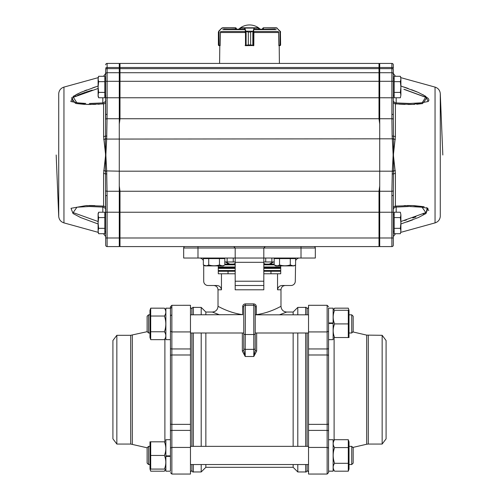 <?xml version="1.0" encoding="UTF-8"?>
<svg xmlns="http://www.w3.org/2000/svg" width="499" height="499" viewBox="0 0 499 499"><rect width="100%" height="100%" fill="white"/><g stroke="black" fill="none" stroke-linecap="round" stroke-linejoin="round"><path stroke-width="0.75" d="M147.224 331.673L130.701 335.297L130.701 444.054L147.111 447.79L148.546 446.362L148.546 464.532L149.974 464.532M170.44 339.644L170.44 308.195L165.874 308.195L165.874 339.644L170.44 339.644L170.44 439.706L165.874 439.706L165.874 455.88L170.44 455.88L170.44 456.279L165.874 456.279M328.56 439.706L328.56 471.156L333.126 471.156L333.126 439.706L328.56 439.706L328.56 339.644L333.126 339.644L333.126 323.471L328.56 323.471L328.56 323.071L333.126 323.071M382.153 335.297L382.153 444.054L386.089 438.833L386.089 340.524L382.153 335.297L366.69 335.116L352.824 331.916L353.173 331.561L351.745 332.995L351.745 314.819L349.026 314.819M130.701 444.054L116.847 444.054L116.847 335.297L130.701 335.297M116.847 444.054L112.911 438.833L112.911 340.524L116.847 335.297M366.69 335.116L366.69 444.235L352.824 447.441M148.546 332.995L147.111 331.561L147.111 316.247L148.546 314.819L148.546 332.995L149.974 332.995M148.546 464.532L147.111 463.103L147.111 447.79M165.874 337.467L164.421 339.644L150.704 339.644L149.974 337.467L149.974 310.341L150.704 308.164L150.704 339.644L150.268 338.072M164.421 339.644C166.267 337.037 166.267 334.411 164.421 331.779C166.267 326.552 166.267 321.306 164.421 316.035C166.267 313.422 166.267 310.802 164.421 308.164L150.704 308.164M348.296 439.706L349.026 441.883L349.026 469.01L348.296 471.187L348.296 439.706L334.579 439.706C332.733 442.32 332.733 444.94 334.579 447.578C332.733 452.799 332.733 458.045 334.579 463.315C332.733 465.929 332.733 468.555 334.579 471.187L348.296 471.187L348.732 469.615M333.126 441.883L334.579 439.706M149.999 469.079L149.999 441.815L150.704 441.815L150.704 469.079L149.999 469.079L150.704 471.187L164.421 471.187L165.506 469.079M165.874 456.398L170.44 456.398L170.44 471.187L165.874 471.187L165.874 455.88M150.704 441.815L164.421 441.815C166.267 441.815 166.267 441.815 164.421 441.815C166.267 441.815 166.267 441.815 164.421 441.815C166.267 446.38 166.267 450.921 164.421 455.45C166.267 460.009 166.267 464.557 164.421 469.079C166.267 469.079 166.267 469.079 164.421 469.079L150.704 469.079M150.162 469.079L150.704 471.187M348.838 310.272L348.732 309.742M349.001 310.272L349.001 337.536L348.296 337.536L348.296 310.272L349.001 310.272L348.296 308.164L334.579 308.164L333.494 310.272M165.874 308.195L170.44 308.164L170.44 331.317L170.44 306.735L171.868 305.307L171.868 331.929L170.44 331.317L170.44 448.04L171.868 447.428L171.868 474.05L170.44 472.622M333.126 471.156L328.56 471.187L328.56 448.04L328.56 472.615L327.132 474.05L327.132 305.301L308.525 305.301L308.525 348.951L327.132 348.951A1.428 0.605 180 0 0 328.56 348.346L328.56 448.04L327.132 447.428L308.525 447.428L308.525 474.05L327.132 474.05L308.525 474.05M351.745 314.819L353.173 316.247L353.173 331.561M333.126 322.953L328.56 322.953L328.56 308.164L333.126 308.164L333.126 323.471M348.296 337.536L334.579 337.536C332.733 337.536 332.733 337.536 334.579 337.536C332.733 337.536 332.733 337.536 334.579 337.536C332.733 332.976 332.733 328.429 334.579 323.907C332.733 319.341 332.733 314.8 334.579 310.272C332.733 310.272 332.733 310.272 334.579 310.272L348.296 310.272M170.44 471.187L170.44 448.04M190.475 348.951L190.475 331.929L171.868 331.929L171.868 348.951L190.475 348.951L190.475 354.989L171.868 354.989L171.868 424.362L190.475 424.362L190.475 430.4L171.868 430.4L171.868 447.428L190.475 447.428L190.475 474.05L171.868 474.05M328.56 355.594A1.428 0.605 180 0 0 327.132 354.989L308.525 354.989L308.525 424.362L327.132 424.362A1.428 0.605 180 0 0 328.56 423.757M190.475 305.307L171.868 305.307L190.475 305.301L190.475 331.929M305.669 314.819L305.669 307.396C306.012 307.035 306.492 307.509 307.097 308.825L307.097 314.819M307.097 332.995L307.097 446.362M307.097 464.532L307.097 470.526L308.525 471.96M190.475 424.362L190.475 354.989M191.903 446.362L191.903 332.995M191.903 314.819L191.903 308.825L190.475 307.396M193.331 464.532L193.331 471.96C192.988 472.322 192.508 471.842 191.903 470.526L191.903 464.532M229.777 264.108L225.673 261.963L228.536 264.108M263.809 267.689L280.594 267.689M218.406 267.689L235.191 267.689M263.809 263.46L265.518 264.108L263.809 264.108L274.176 264.108M224.824 264.108L235.191 264.108M235.191 271.263L218.406 271.263L235.191 271.263M270.963 271.263L280.594 271.263L263.809 271.263L270.963 271.263L270.963 273.77M255.226 335.353L255.226 323.907M243.774 350.404L245.209 356.498L242.346 351.115L243.774 350.404L243.774 306.735A1.428 1.428 0 0 1 245.209 305.301A1.428 1.428 0 0 0 244.666 305.413L244.959 305.326M254.627 305.575L254.665 305.6A1.428 1.428 0 0 0 253.791 305.301A1.428 1.428 0 0 1 255.226 306.735L255.226 350.404L256.654 351.115L253.791 356.498L255.226 350.404M242.651 314.819L242.657 314.657C228.71 312.811 217.801 306.037 218.019 306.324C217.82 306.049 228.661 312.792 242.657 314.651L242.657 306.735C242.801 305.02 243.712 304.066 245.396 303.872L245.209 349.362L253.791 349.362L253.791 305.301L244.965 305.326M293.144 314.819L293.144 312.043L286.707 312.043C283.226 311.707 281.324 309.798 280.981 306.324L280.981 289.794L277.544 289.794L277.544 273.77L280.719 273.77L280.719 265.898M218.281 265.898L218.281 273.77L235.191 273.77M201.203 446.362L201.203 332.995M201.203 314.819L201.203 307.396L193.331 307.396L193.331 314.819M205.856 464.532L205.856 467.307L201.203 471.96L201.203 464.532M205.856 332.995L205.856 446.362M221.456 273.77L221.456 289.794L218.019 289.794L218.019 306.324C217.676 309.798 215.774 311.707 212.293 312.043L219.554 314.819L212.293 312.043L205.856 312.043L205.856 314.819M293.144 312.043L297.797 307.396L297.797 314.819M297.797 332.995L297.797 446.362M297.797 464.532L297.797 471.96L305.669 471.96L305.669 464.532M297.797 471.96L293.144 467.307L293.144 464.532M293.144 446.362L293.144 332.995M263.809 273.77L277.544 273.77M235.191 281.211L263.809 281.211L263.809 289.794L235.191 289.794L235.191 258.027L301.016 258.027L301.016 248.009L263.809 248.009L265.243 246.581L313.896 246.581A1.428 1.428 0 0 1 315.324 248.009L315.324 258.027L301.016 258.027M253.791 305.301L253.604 303.872C255.288 304.066 256.199 305.014 256.343 306.735L256.343 314.651C270.302 312.811 281.187 306.043 280.981 306.324C281.211 306.03 270.283 312.811 256.343 314.651L256.349 314.819M258.738 314.289L255.226 314.819L308.525 314.819M351.745 446.362L353.173 447.79L353.173 463.103L351.745 464.532L351.745 446.362L349.026 446.362M170.44 308.195L165.874 308.164M328.56 308.164L328.56 348.346M328.56 471.156L333.126 471.187L328.56 471.187M263.809 281.211L263.809 248.009L197.984 248.009L197.984 258.027L235.191 258.027L235.191 248.009L233.757 246.581L185.104 246.581A1.428 1.428 0 0 0 183.676 248.009A1.428 1.428 0 0 1 185.104 246.581M197.984 258.027L183.676 258.027L183.676 248.009L197.984 248.009L197.984 246.581M273.327 261.963L269.223 264.108L273.327 261.963L270.464 264.108L269.223 264.108M235.191 263.46L233.482 264.108M286.707 312.043L279.446 314.819M277.544 289.794C277.937 287.106 279.515 285.671 282.291 285.503L290.998 285.503A4.291 4.291 0 0 0 295.289 281.211L295.658 258.601L274.176 258.601L274.176 264.957L276.858 265.792M263.809 289.794L263.809 285.503L235.191 285.503L235.191 289.794M208.713 258.601L224.824 258.601L224.824 264.957L223.203 265.898L204.97 265.898L203.343 264.957L203.343 258.601L208.713 258.601L208.713 264.957C206.929 266.048 205.139 266.048 203.343 264.957L203.711 265.169L203.711 281.211A4.291 4.291 0 0 0 208.002 285.503L216.709 285.503C219.485 285.671 221.063 287.1 221.456 289.794M295.658 260.59A4.291 4.291 0 0 1 299.587 258.027M199.413 258.027A4.291 4.291 0 0 1 203.343 260.59M313.896 246.581A1.428 1.428 0 0 1 315.324 248.009A1.428 1.428 0 0 0 313.896 246.581A1.428 1.428 0 0 1 315.324 248.009L301.016 248.009L301.016 246.581M263.809 248.009L265.243 246.581M235.191 248.009L233.757 246.581M255.226 312.461L255.226 306.735L256.343 306.735M242.657 314.651L190.475 314.819M243.892 306.174L244.105 305.825A1.428 1.428 0 0 0 243.892 306.174L243.999 305.968M255.108 306.174A1.428 1.428 0 0 0 255.001 305.968L254.995 305.962A1.428 1.428 0 0 0 254.727 305.65L254.764 305.681M263.809 261.963L274.176 261.963M224.824 261.963L235.191 261.963M275.242 258.027L275.242 258.601M271.874 258.027L271.874 261.963M265.724 258.027L265.724 261.963M233.245 258.027L233.245 261.963M227.126 258.027L227.126 261.963M223.758 258.027L223.758 258.601M190.475 447.428L190.475 430.4M308.525 354.989L308.525 348.951M328.56 431.005A1.428 0.605 180 0 0 327.132 430.4L308.525 430.4L308.525 424.362M308.525 430.4L308.525 447.428M348.296 323.907L334.579 323.907M150.704 455.45L164.421 455.45M348.296 463.315L334.579 463.315M348.296 447.578L334.579 447.578M150.704 316.035L164.421 316.035M150.704 331.779L164.421 331.779M245.583 31.269L248.315 32.073L245.583 31.269L244.398 28.069L240.487 28.087M258.526 28.087L258.526 29.216M245.046 31.961L245.134 32.672M245.134 45.384L248.309 44.954L245.209 45.577M248.309 32.073L248.315 44.954L248.309 32.073L250.629 32.073L253.473 31.138L250.641 32.073L250.641 44.954L253.816 45.384L253.904 31.961M240.456 28.069L240.761 27.782L240.487 29.216L240.743 27.782L258.27 27.782L258.557 29.216M240.761 27.782L258.526 28.069L254.565 28.069L254.315 28.406L253.473 31.138L253.473 45.384L253.186 45.671L250.629 44.954L250.641 32.073M253.791 45.503L245.408 45.671M244.398 28.069L254.565 28.069M245.496 45.384L245.477 31.138L253.367 31.269M246.113 31.343L246.113 45.515M244.641 28.406L244.915 28.2L245.745 30.938M252.837 45.515L252.837 31.343M253.199 30.938L254.041 28.2L254.315 28.406M263.329 28.069L262.574 28.499L262.574 29.216L262.574 28.499L262.611 29.216L263.522 29.216L263.329 27.782L276.321 27.782L263.416 27.782M278.542 31.961L278.835 45.384L280.606 44.954L280.338 45.515L278.891 45.671L279.945 45.384L279.945 31.138L280.606 32.073L277.213 28.406L280.157 31.269M263.329 27.782L262.574 28.499M277.213 28.406L276.321 27.782L277.12 28.031M280.201 45.602L280.407 31.343L280.606 44.954M236.389 29.216L236.426 28.493L235.709 27.782L236.389 28.499L235.466 28.069L235.466 29.216M218.4 31.961L218.843 31.269L218.556 45.29L218.999 45.384L220.165 45.384L220.458 31.961M218.394 44.954L218.394 32.073M235.834 27.794L222.704 27.782M218.812 31.063L221.668 28.2L222.679 27.782L235.671 28.069M220.109 45.384L219.142 45.671L219.797 45.671L219.591 63.417M221.88 28.031L219.055 31.138L219.155 45.671L218.662 45.515L218.999 45.384M222.679 27.782L221.787 28.406M253.791 45.671L253.186 45.671M220.109 45.671L219.797 45.671M275.167 29.216L254.933 29.216M244.067 29.216L223.833 29.216M262.593 29.216L260.272 29.216A15.743 15.743 0 0 0 238.728 29.216M94.904 205.613L92.016 205.538M91.866 205.532L89.29 205.513M98.103 223.982L80.626 217.539L73.016 213.51L71.026 208.308L86.302 205.551L103.586 206.093L102.825 206.973M104.827 232.035L105.688 231.174L105.688 237.992L105.52 173.933A2.863 0.674 0 0 0 103.586 173.509L105.52 155.925A22.318 22.318 -90 0 1 105.52 154.072L103.586 136.483A2.863 0.674 180 0 0 105.52 136.065L105.688 69.38A1.428 0.749 180 0 1 107.117 68.631L107.117 72.717L119.28 72.717L119.28 63.417L107.117 63.417A1.428 1.428 0 0 0 105.688 64.845A1.428 1.428 0 0 1 107.117 63.417L107.117 67.502L119.28 67.502M105.688 119.348L105.688 102.114A2.863 1.853 -0 0 1 103.586 103.898L86.04 104.434L70.802 101.497L73.328 96.27L80.913 92.327L98.103 86.009M95.403 86.901L95.003 87.032M94.492 87.206L93.931 87.394M93.282 87.618L92.833 87.774M86.739 89.97L84.418 90.874M82.31 91.735L76.172 94.592M71.482 97.717L75.474 103.399M76.172 103.543L84.693 104.391M85.709 104.428L86.807 104.453M87.637 104.466L91.317 104.466M92.639 104.447L93.276 104.428M93.931 104.416L94.492 104.397M94.997 104.378L95.739 104.353M98.091 104.247L99.55 104.166M105.688 102.114L105.688 114.87A1.428 0.543 -0 0 1 107.117 114.327L106.686 138.809L105.414 138.716L105.52 136.065L106.867 136.084M104.827 96.089L105.688 95.234L105.688 114.87M105.688 237.992L105.688 245.146L105.688 237.992L119.28 237.992L119.28 72.717M103.642 170.639A2.863 0.599 2.5 0 1 105.408 171.014L105.52 155.925L105.9 155.906L106.667 170.92L105.414 171.276L106.686 171.188L107.117 195.664A1.428 0.543 0 0 1 105.688 195.121L105.688 207.883A2.863 1.853 0 0 0 103.586 206.093L103.586 173.509M105.688 209.755L105.688 209.929C106.181 209.031 105.295 208.083 103.037 207.073L89.234 206.511L76.952 207.204L73.166 212.586L98.103 221.525M105.688 212.898L105.688 209.998M105.688 209.374L105.688 207.883M105.688 74.145A1.428 1.428 0 0 1 107.117 72.717A1.428 1.428 0 0 0 105.688 74.145A1.428 1.428 0 0 1 107.117 72.717A1.428 1.428 0 0 0 105.688 74.145A1.428 1.428 0 0 1 107.117 72.717L107.117 81.3L105.688 81.3L105.688 73.397L105.688 78.817L104.827 77.963M105.688 100.237L105.688 100.062C106.181 100.96 105.295 101.915 103.037 102.919L89.427 103.48M107.117 195.664L107.117 246.581A1.428 1.428 0 0 1 105.688 245.146A1.428 1.428 0 0 0 107.117 246.581L119.28 246.581L119.28 237.992L119.997 237.992L119.997 246.581L379.003 246.581L379.003 191.254L379.72 185.984L379.72 124.008L379.003 118.737L379.003 63.417L119.997 63.417L119.997 72.717L379.003 72.717L119.997 72.717L119.997 97.76L379.003 97.76A8312.348 5877.715 -90 0 0 379.72 97.773L379.72 63.417L391.883 63.417L379.72 63.417M107.117 246.581L119.28 246.581M105.688 212.2L119.28 212.237A8312.348 5877.715 -90 0 1 119.997 212.237L379.003 212.237A8312.348 5877.715 90 0 1 379.72 212.218L379.72 97.76L393.312 97.792L393.312 100.617M105.9 154.085L105.52 154.072L105.408 138.984L106.667 139.071L105.9 154.085A21.544 21.544 0 0 0 105.9 155.906M379.72 67.502L391.883 67.502A1.428 0.749 0 0 1 393.312 68.251L393.312 64.845A1.428 1.428 0 0 0 391.883 63.417L391.883 81.3L107.117 81.3L107.117 97.76L119.28 97.76A8312.348 5877.715 90 0 0 119.997 97.76L119.997 118.737L119.28 124.008L119.28 171.188L392.314 171.188L391.89 191.254L379.72 191.254M98.103 88.466L73.372 97.28L76.821 102.775L85.809 103.443M90.269 206.517L89.302 206.511M86.676 206.536L87.325 206.524M87.849 206.517L88.254 206.517M88.735 206.511L89.471 206.511M85.566 103.436L77.401 102.856M76.628 102.744L74.463 102.32M72.817 101.815L72.38 97.954M73.771 97.043L76.185 95.802M77.582 95.178L85.285 92.315M86.028 92.072L92.253 90.138M105.414 138.716L105.408 138.984A2.863 0.599 177.5 0 1 103.642 139.352M106.867 173.908L105.52 173.933L105.414 171.276M102.825 103.019L103.586 103.898L103.586 136.483M107.117 114.327L107.117 97.76L105.688 97.792M394.173 228.336L394.173 217.595L400.373 217.595L400.897 222.966L400.373 228.336L394.173 228.336L394.173 233.707L400.373 233.707L400.897 231.025L400.373 233.707M400.373 228.336L400.897 231.025L400.897 214.913L400.373 217.595M400.373 212.231L400.897 214.913L400.373 212.231L394.173 212.231L394.173 217.595M394.173 77.963L393.312 78.817L393.312 81.3L393.312 69.38L393.312 78.817L393.312 73.397L395.414 76.285M394.173 92.396L394.173 81.655L400.373 81.655L400.897 87.026L400.373 92.396L394.173 92.396L394.173 97.767L400.373 97.767L400.897 95.078L400.373 97.767M400.373 92.396L400.897 95.078L400.897 78.973L400.373 81.655M400.373 76.285L400.897 78.973L400.373 76.285L394.173 76.285L394.173 81.655M104.827 217.595L104.827 233.707L98.627 233.707L98.103 231.025L98.627 228.336L98.103 222.966L98.627 217.595L98.103 214.913L98.627 212.231L98.103 214.913L98.103 213.666L98.627 212.231L104.827 212.231L104.827 217.595L98.627 217.595M104.827 228.336L98.627 228.336M63.953 222.891C60.89 221.88 59.144 219.778 58.726 216.578L58.726 93.419C59.144 90.219 60.89 88.111 63.953 87.1L63.953 222.891L98.122 232.328L98.627 233.707L98.103 232.272L98.103 214.913M104.827 81.655L104.827 97.767L98.627 97.767L98.103 95.078L98.627 92.396L98.103 87.026L98.627 81.655L98.103 78.973L98.627 76.285L98.103 78.973L98.103 77.725L98.627 76.285L104.827 76.285L104.827 81.655L98.627 81.655M104.827 92.396L98.627 92.396M98.627 97.767L98.103 96.326L98.103 78.973M393.312 245.146L393.312 237.992L393.312 245.146A1.428 1.428 0 0 1 391.883 246.581L379.72 246.581L379.72 237.992L119.997 237.992L119.997 191.254L119.28 185.984L119.28 171.188L106.667 170.92M195.265 72.717L303.735 72.717L195.265 72.717M119.997 246.581L119.28 245.864M119.997 72.717L119.28 73.434L119.997 72.717M119.997 63.417L119.28 64.128L119.997 63.417M379.72 245.864L379.003 246.581M379.72 64.128L379.003 63.417M379.72 73.434L379.003 72.717M400.897 86.009L418.087 92.327L425.672 96.27L428.198 101.497L412.96 104.434L395.514 103.904M399.057 104.148L404.071 104.385M404.496 104.397L405.051 104.416M407.951 104.472L413.309 104.428M413.752 104.41L414.582 104.378M416.752 104.26L422.828 103.543M428.629 100.973L428.784 100.648M428.878 100.087L428.753 99.413M428.629 99.12L428.385 98.708M428.105 98.34L422.828 94.592M416.752 91.76L411.519 89.689M408.17 88.473L405.057 87.394M404.496 87.2L404.059 87.051M393.586 171.276L393.48 155.925L393.1 155.906L392.314 171.188L393.586 171.276L393.48 173.933A2.863 0.674 180 0 1 395.414 173.509L393.48 155.925A22.318 22.318 -90 0 0 393.48 154.072L395.414 136.483A2.863 0.674 0 0 1 393.48 136.065L393.586 138.716L392.314 138.809L106.667 139.071M394.173 232.035L393.312 231.174L393.312 237.992L393.312 207.883A2.863 1.853 180 0 1 395.414 206.093L412.698 205.551L427.974 208.308L425.984 213.51L418.374 217.539L400.897 223.982M406.797 222.005L412.754 219.834M428.753 210.59L426.739 207.578M424.119 206.729L413.49 205.576M412.91 205.557L407.115 205.532M405.868 205.557L405.425 205.569M404.708 205.588L404.14 205.607M393.312 119.348L393.312 102.114A2.863 1.853 180 0 0 395.414 103.898L396.175 103.019M393.312 212.898L393.312 209.998M393.312 222.966L393.312 223.814M393.312 227.831L393.312 228.193L393.312 227.831M392.133 173.908L393.48 173.933L393.312 195.121A1.428 0.543 180 0 1 391.883 195.664L391.883 212.237L393.312 212.2L393.312 195.121L393.312 209.929C393.455 208.289 394.341 207.341 395.963 207.079L408.731 206.517M393.312 195.121L393.312 214.763L394.173 213.903M394.173 96.089L393.312 95.234L393.312 114.87L393.312 81.3L391.883 81.3L391.89 118.737L379.72 118.737M393.312 237.992L391.883 237.992L391.883 212.237L379.72 212.237L379.72 237.992L391.883 237.992L391.883 246.581M391.883 195.664L391.89 191.254A1.428 0.667 179.9 0 0 393.318 190.624M395.358 139.352A2.863 0.599 2.5 0 1 393.592 138.984L392.333 139.071L393.1 154.085A21.544 21.544 0 0 1 393.1 155.906M391.883 114.327A1.428 0.543 180 0 1 393.312 114.87L393.48 136.065L392.133 136.084L392.333 139.071M392.133 136.084L391.89 118.737A1.428 0.667 -179.9 0 1 393.318 119.373M391.883 72.717A1.428 1.428 0 0 1 393.312 74.145A1.428 1.428 0 0 0 391.883 72.717L379.72 72.717M409.573 103.48L422.179 102.775L425.628 97.28L403.884 89.302M400.897 221.525L425.834 212.586L422.048 207.204L409.529 206.511M427.069 208.594L426.289 212.281M425.597 212.73L425.111 213.017M424.256 213.485L423.913 213.666M423.489 213.871L423.071 214.071M415.892 216.934L412.779 217.988M406.417 219.953L405.213 220.309M405.113 220.333L404.377 220.546M404.034 89.346L404.677 89.533M405.207 89.683L425.235 97.043M426.626 97.96L423.57 102.532L422.372 102.744M421.593 102.856L409.679 103.48M393.586 138.716L393.48 154.072L393.1 154.085M396.175 206.973L395.414 206.093L395.414 173.509M395.414 136.483L395.414 103.898A2.863 1.853 180 0 1 393.312 102.114M395.358 170.639A2.863 0.599 177.5 0 0 393.592 171.014L392.333 170.92M391.883 63.417A1.428 1.428 0 0 1 393.312 64.845M204.783 258.601L204.783 258.027L222.928 258.027M224.824 264.957C223.041 266.048 221.25 266.048 219.454 264.957L222.142 265.792M208.713 264.957C212.3 266.048 215.88 266.048 219.454 264.957L219.454 258.601M203.343 264.957L206.031 265.792M294.217 258.601L294.217 258.027L275.616 258.027L275.616 258.601L275.616 258.027M279.546 258.601L279.546 264.957C277.762 266.048 275.972 266.048 274.176 264.957L275.797 265.898L294.03 265.898L295.658 264.957C293.874 266.048 292.083 266.048 290.287 264.957L292.969 265.792M279.546 264.957C283.126 266.048 286.707 266.048 290.287 264.957L290.287 258.601M132.31 335.116L132.31 444.235M164.895 441.815L164.895 338.94M334.105 337.536L334.105 440.411M368.299 335.297L368.299 444.054L382.153 444.054M170.44 348.346A1.428 0.605 180 0 0 171.868 348.951L171.868 354.989A1.428 0.605 180 0 0 170.44 355.594M170.44 431.005A1.428 0.605 180 0 1 171.868 430.4L171.868 424.362A1.428 0.605 180 0 1 170.44 423.757M328.56 331.317L327.132 331.929L308.525 331.929M305.669 446.362L305.669 332.995M193.331 332.995L193.331 446.362M263.809 266.971L280.719 266.971M218.281 266.971L235.191 266.971M235.191 264.826L224.824 264.826M274.176 264.826L263.809 264.826M263.809 270.545L280.719 270.545M218.281 270.545L235.191 270.545M235.191 268.4L218.281 268.4M280.719 268.4L263.809 268.4M243.774 333.681A1.428 0.817 0 0 0 245.209 334.498L253.791 334.498A1.428 0.817 0 0 0 255.226 333.681M245.396 303.872L253.604 303.872M263.809 262.318L235.191 262.318M243.774 348.551A1.428 0.817 0 0 0 245.209 349.362L245.209 356.498L253.791 356.498L253.791 349.362A1.428 0.817 -0 0 0 255.226 348.551M256.654 332.995L256.654 351.115M242.346 351.115L242.346 332.995M243.774 306.735L242.657 306.735M170.44 316.36A1.428 1.297 180 0 1 171.868 315.062M171.868 307.122L170.44 308.413M253.816 32.672L253.904 32.048M248.309 44.954L250.641 44.954M276.402 28.069L263.453 27.782M235.547 27.782L222.598 28.069M276.271 29.634L254.596 29.634M244.404 29.634L222.729 29.634M245.209 31.518L220.683 31.518M278.317 31.518L253.791 31.518M278.741 32.516L253.823 32.516M245.134 32.516L220.259 32.516M103.125 233.707L103.586 233.707M103.586 76.285L105.688 73.397M105.682 190.624A1.428 0.667 0.1 0 0 107.11 191.254L119.28 191.254M105.682 119.373A1.428 0.667 -0.1 0 1 107.11 118.737L119.28 118.737M105.688 68.251A1.428 0.749 180 0 1 107.117 67.502L107.117 68.631L119.28 68.631M102.825 102.931L102.825 97.767M102.825 212.231L102.825 207.06M107.117 63.417A1.428 1.428 0 0 0 105.688 64.845M119.28 67.876L119.997 67.502L379.003 67.502L379.72 67.876M119.28 69.005L119.997 68.631L379.003 68.631L379.72 69.005M119.997 118.737L379.003 118.737M119.997 191.254L379.003 191.254M435.047 222.891L435.047 87.1C438.11 88.111 439.856 90.219 440.274 93.419L440.274 216.578C439.856 219.778 438.11 221.88 435.047 222.891L400.878 232.328M395.875 233.707L395.414 233.707M393.312 69.38A1.428 0.749 0 0 0 391.883 68.631L379.72 68.631M396.175 102.931L396.175 97.767M396.175 212.231L396.175 207.06M366.69 444.235L368.299 444.054M351.745 464.532L349.026 464.532L351.745 464.532L353.173 463.103M308.525 446.362L190.475 446.362M308.525 464.532L190.475 464.532M148.546 446.362L149.974 446.362M148.546 314.819L149.974 314.819L148.546 314.819L147.111 316.247M165.874 310.341L164.421 308.164M333.17 469.079L334.579 471.187M164.421 471.187L165.83 469.079M333.17 310.272L334.579 308.164M351.745 332.995L349.026 332.995M328.56 470.937L328.56 472.622L327.132 474.05M307.097 308.825L308.525 307.396M191.903 470.526L190.475 471.96M305.669 471.96C306.012 472.322 306.492 471.842 307.097 470.526M193.331 307.396C192.988 307.035 192.508 307.509 191.903 308.825M228.037 271.263L228.037 273.77M205.856 312.043L201.203 307.396M201.203 471.96L193.331 471.96M297.797 307.396L305.669 307.396M308.525 332.995L255.226 332.995M243.774 332.995L190.475 332.995M280.981 289.794C281.236 287.187 282.665 285.759 285.272 285.503M218.019 289.794C217.764 287.187 216.335 285.759 213.728 285.503M171.868 305.301L170.44 306.735M327.132 305.301L328.56 306.735M293.144 467.307L205.856 467.307M280.338 45.515L280.594 45.06M218.662 45.515L218.406 45.06M279.203 45.671L279.409 63.417M58.726 216.578L56.175 154.996M63.953 87.1L98.122 77.663L98.602 76.347M103.125 76.285L103.586 76.16M103.586 233.838L105.688 236.595M435.047 87.1L400.878 77.663L400.398 76.347M105.688 214.763L104.827 213.903M440.274 93.419L442.825 154.996M395.875 76.285L395.414 76.16M395.414 233.838L393.312 236.595M393.312 100.062C393.256 101.528 394.141 102.482 395.963 102.919L409.773 103.48M223.384 258.027L223.384 258.601L223.384 258.027"/></g></svg>
